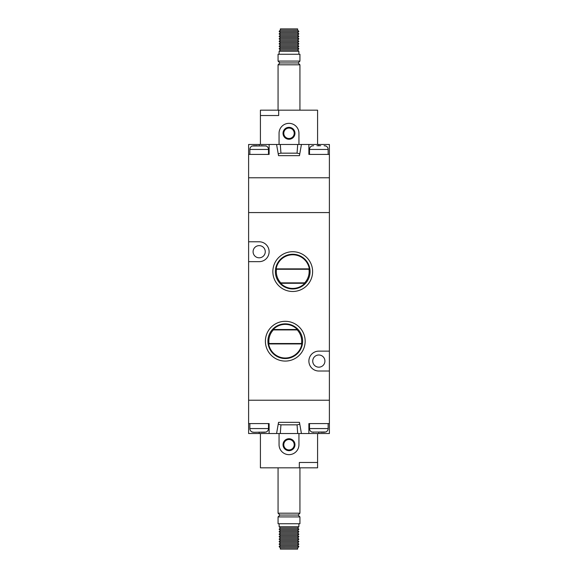 <?xml version="1.0" encoding="UTF-8"?>
<svg xmlns="http://www.w3.org/2000/svg" width="578" height="578" viewBox="0 0 578 578"><rect width="100%" height="100%" fill="white"/><g stroke="black" fill="none" stroke-linecap="round" stroke-linejoin="round"><path stroke-width="0.87" d="M280.366 545.372L297.634 545.372L298.877 546.615L297.648 547.872L280.366 547.857L297.648 547.872L297.648 549.1L280.352 549.1L280.352 547.872L279.123 546.615L280.366 545.372L279.123 544.129L280.366 542.886L279.123 541.644L280.366 540.401L279.123 539.158L280.366 537.916L279.123 536.673L280.366 535.43L279.123 534.188L280.366 532.945L279.123 531.702L298.877 531.702L297.634 532.945L280.366 532.945M279.123 526.731L280.366 527.974L297.634 527.974L298.877 526.731L279.123 526.731L279.123 523.747M298.877 526.731L298.877 523.747M299.939 523.747L278.061 523.747L278.061 516.913L299.939 516.913L299.939 523.747M299.939 516.913L298.075 515.049L279.925 515.049L278.061 516.913M298.075 515.049L299.939 513.185L278.061 513.185L278.061 467.826M279.925 515.049L278.061 513.185M299.939 513.185L299.939 467.826M289 454.655A9.942 9.942 0 0 0 298.942 444.713L298.942 433.529L279.058 433.529L279.058 444.713A9.942 9.942 0 0 0 289 454.655M289 450.674A5.968 5.968 0 0 1 283.032 444.713A5.968 5.968 0 0 1 289 438.745A5.968 5.968 0 0 1 294.968 444.713A5.968 5.968 0 0 1 289 450.674M289 439.49A5.216 5.216 0 0 0 283.784 444.713A5.216 5.216 0 0 0 289 449.93A5.216 5.216 0 0 0 294.216 444.713A5.216 5.216 0 0 0 289 439.49M280.366 527.974L279.123 529.217L298.877 529.217L297.634 527.974M297.634 532.945L298.877 534.188L279.123 534.188M298.877 534.188L297.634 535.43L280.366 535.43M297.634 535.43L298.877 536.673L279.123 536.673M298.877 536.673L297.634 537.916L280.366 537.916M297.634 537.916L298.877 539.158L279.123 539.158M298.877 539.158L297.634 540.401L280.366 540.401M297.634 540.401L298.877 541.644L279.123 541.644M298.877 541.644L297.634 542.886L280.366 542.886M297.634 542.886L298.877 544.129L279.123 544.129M297.634 545.372L298.877 544.129M298.877 546.615L279.123 546.615M298.877 531.702L297.634 530.46L280.366 530.46L279.123 531.702M297.634 530.46L298.877 529.217M280.366 530.46L279.123 529.217M260.418 433.529L269.117 433.529L269.117 423.587L248.612 423.587L248.612 433.529L260.418 433.529L260.418 467.826L299.317 467.826L299.339 462.479L317.582 462.479L317.582 467.826L317.582 433.529L329.388 433.529L329.388 423.587L308.883 423.587L308.883 433.529L317.582 433.529M299.317 462.479L299.317 467.826L317.56 467.826M329.388 423.587L329.388 177.778L248.612 177.778L248.612 154.413L269.117 154.413L269.117 144.471L276.573 144.471L278.545 155.655L299.455 155.655L301.427 144.471L308.883 144.471L308.883 154.413L329.388 154.413L329.388 177.778L248.612 177.778L248.612 212.574L329.388 212.574L248.612 212.574L248.612 261.661L259.175 261.661A9.942 9.942 0 0 0 269.117 251.719A9.942 9.942 0 0 0 259.175 241.777L248.612 241.777M328.145 154.413L328.145 149.442A3.728 3.728 0 0 0 325.624 145.916L324.099 145.714L325.609 146.003M320.689 145.714L316.961 145.714M328.145 149.442L309.505 149.442A3.728 3.728 0 0 1 312.026 145.916L313.551 145.714M252.391 146.003L265.974 145.916A3.728 3.728 0 0 1 268.495 149.442L268.495 154.413M252.376 145.916A3.728 3.728 0 0 0 249.855 149.442L249.855 154.413M309.505 149.442L309.505 154.413M257.311 145.714L253.374 145.75M265.959 146.003L261.039 145.714M329.388 154.413L329.388 144.471L308.883 144.471M248.612 154.413L248.612 144.471L269.117 144.471M278.206 153.755L280.937 153.17L280.301 144.471L276.573 144.471M301.427 144.471L297.699 144.471L297.063 153.17L280.937 153.17M299.794 153.755L297.063 153.17M313.543 145.714L313.023 145.75M297.634 32.628L280.366 32.628L279.123 31.385L280.352 30.128L297.634 30.143L280.352 30.128L280.352 28.9L297.648 28.9L297.648 30.128L298.877 31.385L297.634 32.628L298.877 33.871L297.634 35.114L298.877 36.356L297.634 37.599L298.877 38.842L297.634 40.084L298.877 41.327L297.634 42.57L298.877 43.812L297.634 45.055L298.877 46.298L279.123 46.298L280.366 45.055L297.634 45.055M298.877 51.269L297.634 50.026L280.366 50.026L279.123 51.269L298.877 51.269L298.877 54.253M279.123 51.269L279.123 54.253M278.061 54.253L299.939 54.253L299.939 61.087L278.061 61.087L278.061 54.253M278.061 61.087L279.925 62.951L298.075 62.951L299.939 61.087M279.925 62.951L278.061 64.815L299.939 64.815L299.939 110.174M298.075 62.951L299.939 64.815M278.061 64.815L278.061 110.174M289 123.345A9.942 9.942 0 0 0 279.058 133.287L279.058 144.471L298.942 144.471L298.942 133.287A9.942 9.942 0 0 0 289 123.345M289 127.326A5.968 5.968 0 0 1 294.968 133.287A5.968 5.968 0 0 1 289 139.255A5.968 5.968 0 0 1 283.032 133.287A5.968 5.968 0 0 1 289 127.326M289 138.51A5.216 5.216 0 0 0 294.216 133.287A5.216 5.216 0 0 0 289 128.07A5.216 5.216 0 0 0 283.784 133.287A5.216 5.216 0 0 0 289 138.51M297.634 50.026L298.877 48.783L279.123 48.783L280.366 50.026M280.366 45.055L279.123 43.812L298.877 43.812M279.123 43.812L280.366 42.57L297.634 42.57M280.366 42.57L279.123 41.327L298.877 41.327M279.123 41.327L280.366 40.084L297.634 40.084M280.366 40.084L279.123 38.842L298.877 38.842M279.123 38.842L280.366 37.599L297.634 37.599M280.366 37.599L279.123 36.356L298.877 36.356M279.123 36.356L280.366 35.114L297.634 35.114M280.366 35.114L279.123 33.871L298.877 33.871M280.366 32.628L279.123 33.871M279.123 31.385L298.877 31.385M279.123 46.298L280.366 47.541L297.634 47.541L298.877 46.298M280.366 47.541L279.123 48.783M297.634 47.541L298.877 48.783M317.582 144.471L317.582 110.174L278.683 110.174L278.661 115.521L260.418 115.521L260.418 110.174L260.418 144.471M278.683 115.521L278.683 110.174L260.44 110.174M292.728 291.485A19.883 19.883 0 0 1 272.845 271.602A19.883 19.883 0 0 1 292.728 251.719A19.883 19.883 0 0 1 312.611 271.602A19.883 19.883 0 0 1 292.728 291.485M292.728 254.248A17.354 17.354 0 0 0 275.374 271.602A17.354 17.354 0 0 0 292.728 288.957A17.354 17.354 0 0 0 310.083 271.602A17.354 17.354 0 0 0 292.728 254.248M285.272 361.077A19.883 19.883 0 0 1 265.389 341.193A19.883 19.883 0 0 1 285.272 321.31A19.883 19.883 0 0 1 305.155 341.193A19.883 19.883 0 0 1 285.272 361.077M285.272 323.839A17.354 17.354 0 0 0 267.917 341.193A17.354 17.354 0 0 0 285.272 358.548A17.354 17.354 0 0 0 302.626 341.193A17.354 17.354 0 0 0 285.272 323.839M276.479 269.276A16.408 16.408 0 0 0 280.8 282.873L304.657 282.873A16.408 16.408 0 0 0 308.977 269.276L276.479 269.276L276.132 268.871A16.82 16.82 0 0 1 309.324 268.871L276.132 268.871M280.8 282.873L280.626 283.285A16.82 16.82 0 0 0 304.83 283.285L304.657 282.873M273.343 329.922A16.408 16.408 0 0 0 269.023 343.52L301.521 343.52A16.408 16.408 0 0 0 297.2 329.922L273.343 329.922L273.17 329.511A16.82 16.82 0 0 1 297.374 329.511L273.17 329.511M269.023 343.52L268.676 343.924A16.82 16.82 0 0 0 301.868 343.924L268.676 343.924M318.825 354.986A6.091 6.091 0 0 0 312.734 361.077A6.091 6.091 0 0 0 318.825 367.167A6.091 6.091 0 0 0 324.915 361.077A6.091 6.091 0 0 0 318.825 354.986M259.175 245.628A6.091 6.091 0 0 0 253.085 251.719A6.091 6.091 0 0 0 259.175 257.81A6.091 6.091 0 0 0 265.266 251.719A6.091 6.091 0 0 0 259.175 245.628M248.612 423.587L248.612 400.222L329.388 400.222L248.612 400.222L248.612 261.661M329.388 351.135L318.825 351.135A9.942 9.942 0 0 0 308.883 361.077A9.942 9.942 0 0 0 318.825 371.018L329.388 371.018M301.521 343.52L301.868 343.924M297.2 329.922L297.374 329.511M308.977 269.276L309.324 268.871M280.626 283.285L304.83 283.285M249.855 423.587L249.855 428.558A3.728 3.728 0 0 0 252.376 432.084L253.901 432.286L252.391 431.997M249.855 428.558L268.495 428.558A3.728 3.728 0 0 1 265.974 432.084L253.901 432.286M325.609 431.997L312.026 432.084A3.728 3.728 0 0 1 309.505 428.558L309.505 423.587M325.624 432.084A3.728 3.728 0 0 0 328.145 428.558L328.145 423.587M268.495 428.558L268.495 423.587M320.689 432.286L324.626 432.25M308.883 433.529L301.427 433.529L299.455 422.345L278.545 422.345L276.573 433.529L269.117 433.529M299.794 424.245L297.063 424.83L297.699 433.529L301.427 433.529M276.573 433.529L280.301 433.529L280.937 424.83L297.063 424.83M278.206 424.245L280.937 424.83M261.039 432.286L264.449 432.286M312.041 431.997L313.551 432.286M264.457 432.286L264.977 432.25M268.495 149.442L249.855 149.442M318.825 145.916L318.825 144.471M259.175 145.916L259.175 144.471M309.505 428.558L328.145 428.558M259.175 432.084L259.175 433.529M318.825 432.084L318.825 433.529"/></g></svg>
